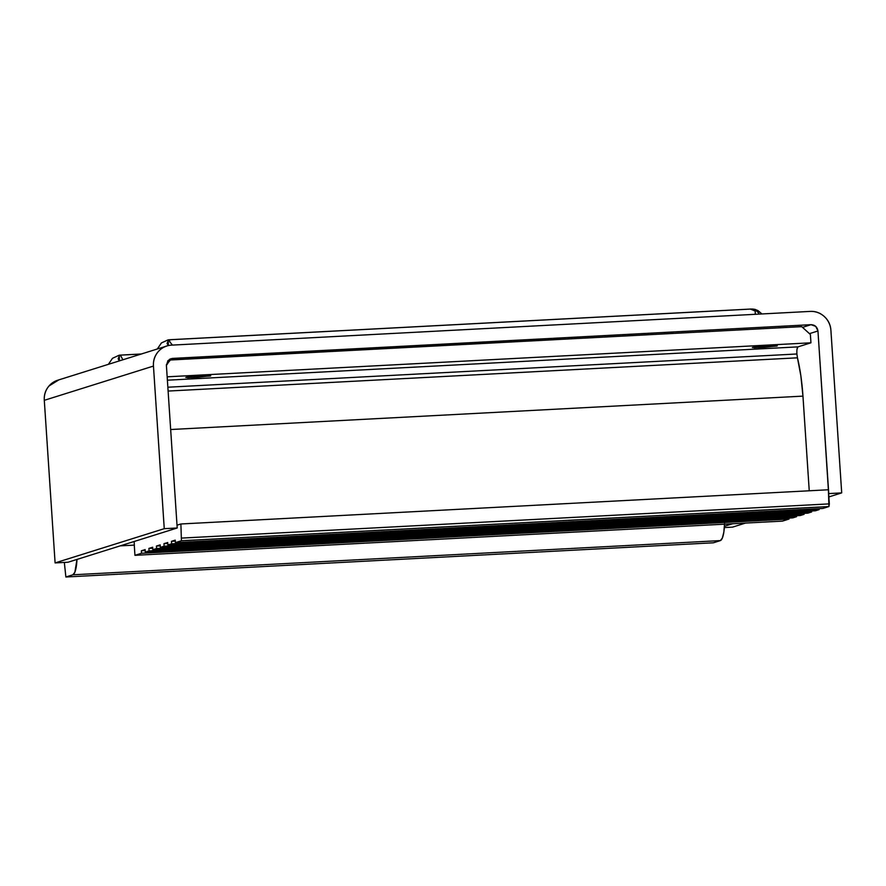 <?xml version="1.0" encoding="UTF-8"?>
<svg xmlns="http://www.w3.org/2000/svg" width="886" height="886" viewBox="0 0 886 886"><rect width="100%" height="100%" fill="white"/><g stroke="black" fill="none" stroke-linecap="round" stroke-linejoin="round"><path stroke-width="1.33" d="M171.552 345.141L810.147 311.407A19.99 19.414 -107.4 0 1 830.902 330.29L841.7 492.893L828.753 493.58L817.955 330.976L809.439 333.645L817.955 330.976L815.74 326.38L811.033 324.686L172.438 358.409L169.447 359.351L172.438 358.409L167.986 360.602L166.402 365.386L177.2 527.99L164.253 528.676L153.455 366.073A19.99 19.414 -107.4 0 1 166.612 346.072A19.99 19.414 -107.4 0 1 171.552 345.141L810.147 311.407C815.519 311.119 820.226 312.824 824.279 316.512C828.321 320.2 830.536 324.797 830.902 330.29L841.7 492.893L828.864 496.924L841.7 492.893L828.643 493.613L817.955 330.976C817.269 327 814.965 324.896 811.033 324.686L170.887 358.686L166.402 365.386L177.2 527.99L68.045 562.233L177.2 527.99L164.253 528.676L55.098 562.92L164.253 528.676L153.455 366.073L44.3 400.317L153.455 366.073C153.09 360.58 154.673 355.784 158.206 351.698C161.739 347.611 166.191 345.418 171.552 345.141M802.528 327.355L811.033 324.686L802.528 327.355M57.457 380.304A19.99 19.414 72.6 0 0 44.3 400.317L55.098 562.92L68.045 562.233L55.098 562.92L44.3 400.317C43.935 394.813 45.518 390.028 49.051 385.942L58.797 379.895M724.416 526.306L732.523 523.759L724.416 526.306M724.338 527.569L732.545 527.137L745.48 523.083L732.545 527.137L724.338 527.569M141.195 354.046L120.363 355.142L122.91 359.771M755.293 314.308L755.249 311.075L750.431 309.092L169.304 339.792L169.902 341.996L172.46 345.086M120.363 355.142L119.3 355.22L119.366 360.89L118.148 358.841L119.676 355.164M169.304 339.792L168.229 339.87L168.318 345.562L167.077 343.491L168.606 339.814M752.424 309.015L755.005 309.369L758.46 312.249L758.793 314.12M758.693 313.024L754.916 309.402L751.262 309.015M755.249 311.064L755.237 314.308M195.352 376.14L195.441 377.525L185.805 377.469L192.173 376.417L210.403 376.007L187.688 377.724L186.126 377.281L191.675 376.472L210.724 375.819L195.441 377.525L195.352 376.14M761.916 346.216L762.004 347.6L752.358 347.545L758.737 346.492L776.967 346.072L754.252 347.799L752.69 347.356L758.239 346.548L777.288 345.894L762.004 347.6L761.916 346.216M797.023 349.173L797.954 346.88L167.388 380.194L797.954 346.88C797.079 347.589 796.724 349.959 796.891 353.99L167.853 387.215L796.891 353.99L797.444 357.822L168.107 391.058L797.444 357.811A66.627 15.306 -93 0 1 802.96 396.131L170.666 429.522L802.96 396.131L800.844 375.73L797.444 357.822M822.906 508.431L828.931 506.548L181.42 540.748L175.406 542.631L822.906 508.431L175.406 542.631L175.24 540.15L171.474 541.324L175.306 541.125L171.474 541.324L171.64 543.816L819.14 509.616L819.074 508.63L819.14 509.616L171.64 543.816L167.875 544.99L815.375 510.79L819.14 509.616L815.375 510.79L167.875 544.99L167.709 542.509L163.943 543.683L167.775 543.483L163.943 543.683L164.109 546.175L811.609 511.975L811.543 511L811.609 511.975L164.109 546.175L160.344 547.36L807.844 513.16L811.609 511.975L807.844 513.16L160.344 547.36L160.178 544.868L156.423 546.053L160.244 545.842L156.423 546.053L156.578 548.534L804.089 514.334L804.023 513.359L804.089 514.334L156.578 548.534L152.824 549.719L800.324 515.519L804.089 514.334L800.324 515.519L152.824 549.719L152.658 547.227L148.892 548.412L152.724 548.212L148.892 548.412L149.058 550.904L796.558 516.693L796.492 515.718L796.558 516.693L149.058 550.904L145.293 552.078L792.793 517.878L796.558 516.693L792.793 517.878L145.293 552.078L145.127 549.586L141.361 550.771L145.193 550.571L141.361 550.771L141.527 553.263L789.027 519.063L788.961 518.077L789.027 519.063L141.527 553.263L134.938 555.323L782.438 521.123L789.027 519.063L782.438 521.123L134.938 555.323L134.395 547.027L134.938 555.323L141.527 553.263L141.361 550.771L145.127 549.586L145.293 552.078L149.058 550.904L148.892 548.412L152.658 547.227L152.824 549.719L156.578 548.534L156.423 546.053L160.178 544.868L160.344 547.36L164.109 546.175L163.943 543.683L167.709 542.509L167.875 544.99L171.64 543.816L171.474 541.324L175.24 540.15L175.406 542.631L181.42 540.748L828.931 506.548L828.388 489.77L180.888 523.98L828.388 489.77L829.329 503.879L181.829 538.079L829.329 503.879L828.931 506.548L822.906 508.431M120.252 545.854L134.273 545.111L120.252 545.854M724.538 523.604L723.851 532.065L722.367 538.035L720.34 540.604L713.374 542.797L65.874 576.996L72.84 574.804L65.874 576.996L713.374 542.797L720.34 540.604L72.84 574.804L74.867 572.234L76.971 559.431A24.985 5.737 87 0 1 72.84 574.804L720.34 540.604A24.985 5.737 -93 0 0 724.515 524.191M65.874 576.996L64.335 562.433L65.874 576.996M170.433 359.993L801.741 326.646L170.433 359.993L166.391 364.667L170.433 359.993L167.808 360.812L170.433 359.993M810.945 342.804L810.391 334.509L801.741 326.646L810.391 334.509L810.945 342.804L167.166 376.816L810.945 342.804L797.954 346.88L810.945 342.804M809.239 490.789L802.96 396.131L809.239 490.789M177.012 525.188L180.888 523.98L181.42 540.748L180.888 523.98L177.012 525.188M134.163 541.49L134.395 547.027M165.483 346.426L57.745 380.216M120.086 355.12L141.339 353.99M169.016 339.77L751.328 309.015M108.402 364.323L112.478 358.309L119.112 355.242M157.331 348.973L161.407 342.96L168.041 339.892M761.927 313.954L757.984 310.598L755.005 309.369"/></g></svg>
